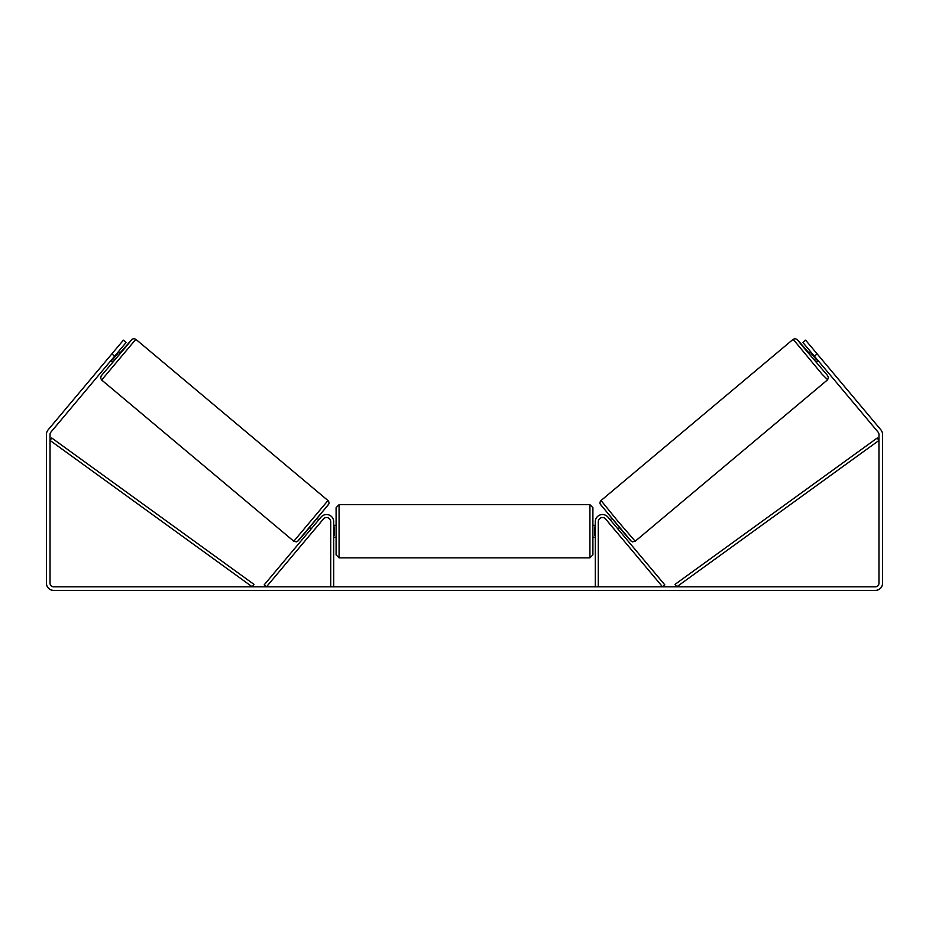 <?xml version="1.0" encoding="UTF-8"?>
<svg xmlns="http://www.w3.org/2000/svg" width="929" height="929" viewBox="0 0 929 929"><rect width="100%" height="100%" fill="white"/><g stroke="black" fill="none" stroke-linecap="round" stroke-linejoin="round"><path stroke-width="1.39" d="M598.276 586.814L598.276 521.715A4.18 4.18 0 0 1 605.662 519.032L662.54 586.814L664.827 584.887L607.949 517.105A7.165 7.165 0 0 0 595.292 521.715L595.292 586.814M827.333 380.019L635.204 541.235L617.808 521.146L601.04 500.522L793.169 339.306L822.107 374.248L827.623 379.752L828.389 377.522L827.518 375.479L801.611 345.135L797.372 339.677L808.973 352.939L797.279 339.526L795.096 338.609L793.169 339.306M818.228 360.766L816.37 362.322L812.469 357.804L808.694 353.171L810.552 351.615M813.537 349.606L820.725 358.176M610.167 519.752L611.723 518.452M617.843 528.903L619.399 527.602M608.983 522.981L607.88 521.68M611.27 521.064L616.751 527.602M614.464 529.518L615.555 530.819M608.925 523.027L614.406 529.553M811.644 352.927L811.11 353.368L816.603 359.906L817.125 359.453M816.603 359.906L811.11 353.368M114.615 356.19L111.863 353.891L123.383 340.165L126.123 342.464L50.874 432.148A3.588 3.588 0 0 0 50.038 434.458L50.038 583.226A3.588 3.588 0 0 0 53.615 586.814L875.385 586.814A3.588 3.588 0 0 0 878.962 583.226L878.962 434.458A3.588 3.588 0 0 0 878.126 432.148L802.877 342.464L805.617 340.165L817.137 353.891L814.385 356.19M111.863 353.891L48.122 429.848A7.165 7.165 0 0 0 46.45 434.458L46.45 583.226A7.165 7.165 0 0 0 53.615 590.391L875.385 590.391A7.165 7.165 0 0 0 882.55 583.226L882.55 434.458A7.165 7.165 0 0 0 880.878 429.848L817.137 353.891M333.708 586.814L333.708 521.715A7.165 7.165 0 0 0 321.051 517.105L264.173 584.887L266.46 586.814L323.338 519.032A4.18 4.18 0 0 1 330.724 521.715L330.724 586.814M336.101 531.272L336.101 507.675L339.085 504.691L339.085 557.841L336.101 554.857L336.101 531.272M592.899 507.675L592.899 554.857L589.915 557.841L589.915 504.691L592.899 507.675M333.708 527.01L334.312 527.01L334.312 535.534L333.708 535.534M595.292 535.534L594.688 535.534L594.688 527.01L595.292 527.01M327.96 500.522L135.831 339.306L101.667 380.019L293.796 541.235L327.96 500.522C329.005 501.753 329.272 502.937 328.761 504.052L305.293 532.665C295.039 544.638 298.163 540.55 296.444 541.839L293.796 541.235M110.772 360.766L112.63 362.322L116.531 357.804L120.305 353.171L118.447 351.615M117.356 352.927L117.89 353.368L112.397 359.906L111.875 359.453M320.017 522.981L321.12 521.68M318.833 519.752L317.277 518.452M311.157 528.903L309.601 527.602M313.445 530.819L314.536 529.518M317.73 521.064L312.249 527.602M320.075 523.027L314.594 529.553M115.463 349.606L108.275 358.176M112.397 359.906L117.89 353.368M50.038 440.427L252.235 586.814L253.989 584.387L51.78 438.012L50.038 440.427M878.962 440.427L676.765 586.814L675.011 584.387L877.22 438.012L878.962 440.427M600.668 504.726L631 540.864M101.667 380.019L100.646 378.242L101.168 375.931L127.389 345.135L131.628 339.677L120.027 352.939L132.173 339.155L134.148 338.62L135.831 339.306M328.332 504.726L298 540.864M635.204 541.235L632.556 541.839C630.837 540.55 633.961 544.638 623.707 532.665L600.239 504.052C599.728 502.937 599.995 501.753 601.04 500.522M589.915 504.691L339.085 504.691M336.101 525.303L333.708 525.303M595.292 525.303L592.899 525.303M595.292 537.241L592.899 537.241M336.101 537.241L333.708 537.241M589.915 557.841L339.085 557.841"/></g></svg>
